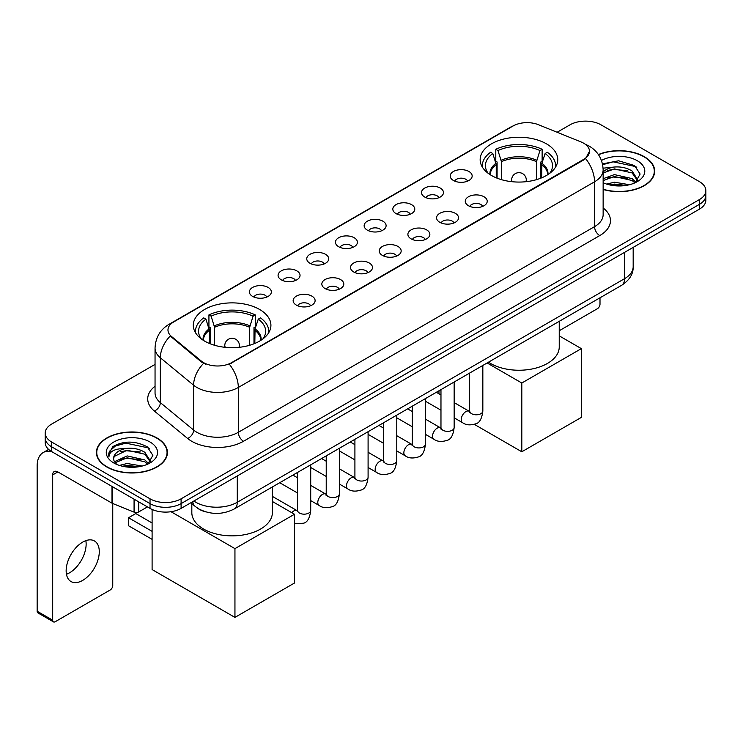 <?xml version="1.0" encoding="UTF-8"?>
<svg xmlns="http://www.w3.org/2000/svg" width="743" height="743" viewBox="0 0 743 743"><rect width="100%" height="100%" fill="white"/><g stroke="black" fill="none" stroke-linecap="round" stroke-linejoin="round"><path stroke-width="1.11" d="M259.548 309.441A38.812 22.411 0 0 0 217.253 304.584A38.812 22.411 0 0 0 193.291 325.285A38.812 22.411 0 0 0 204.659 341.13A38.812 22.411 0 0 0 246.955 345.987A38.812 22.411 0 0 0 270.916 325.285A38.812 22.411 0 0 0 259.548 309.441M546.402 143.817A38.812 22.411 0 0 0 504.107 138.96A38.812 22.411 0 0 0 480.154 159.661A38.812 22.411 0 0 0 491.522 175.506A38.812 22.411 0 0 0 533.818 180.363A38.812 22.411 0 0 0 557.77 159.661A38.812 22.411 0 0 0 546.402 143.817M453.406 180.475A10.987 6.343 180 0 1 451.233 178.682A10.987 6.343 180 0 1 454.865 170.797A10.987 6.343 180 0 1 468.944 171.503A10.987 6.343 180 0 1 471.127 178.682A10.987 6.343 180 0 1 453.406 180.475M467.607 181.134A6.594 3.808 0 0 0 465.833 179.277A6.594 3.808 0 0 0 459.341 178.311A6.594 3.808 0 0 0 454.744 181.134M424.727 197.034A10.987 6.343 180 0 1 422.544 195.242A10.987 6.343 180 0 1 426.185 187.357A10.987 6.343 180 0 1 440.255 188.063A10.987 6.343 180 0 1 442.438 195.242A10.987 6.343 180 0 1 424.727 197.034M438.918 197.694A6.594 3.808 0 0 0 437.153 195.836A6.594 3.808 0 0 0 430.661 194.87A6.594 3.808 0 0 0 426.064 197.694M396.038 213.594A10.987 6.343 180 0 1 393.855 211.801A10.987 6.343 180 0 1 397.496 203.916A10.987 6.343 180 0 1 411.566 204.631A10.987 6.343 180 0 1 413.749 211.801A10.987 6.343 180 0 1 396.038 213.594M410.229 214.253A6.594 3.808 0 0 0 408.464 212.396A6.594 3.808 0 0 0 401.972 211.439A6.594 3.808 0 0 0 397.375 214.253M367.348 230.154A10.987 6.343 180 0 1 365.175 228.361A10.987 6.343 180 0 1 368.807 220.485A10.987 6.343 180 0 1 382.886 221.191A10.987 6.343 180 0 1 385.069 228.361A10.987 6.343 180 0 1 367.348 230.154M381.549 230.813A6.594 3.808 0 0 0 379.775 228.965A6.594 3.808 0 0 0 373.283 227.999A6.594 3.808 0 0 0 368.686 230.813M338.669 246.722A10.987 6.343 180 0 1 336.486 244.93A10.987 6.343 180 0 1 340.127 237.045A10.987 6.343 180 0 1 354.197 237.751A10.987 6.343 180 0 1 356.38 244.93A10.987 6.343 180 0 1 338.669 246.722M352.86 247.373A6.594 3.808 0 0 0 351.095 245.524A6.594 3.808 0 0 0 344.603 244.558A6.594 3.808 0 0 0 340.006 247.373M309.98 263.282A10.987 6.343 180 0 1 307.797 261.49A10.987 6.343 180 0 1 311.438 253.604A10.987 6.343 180 0 1 325.508 254.31A10.987 6.343 180 0 1 327.691 261.49A10.987 6.343 180 0 1 309.98 263.282M324.171 263.941A6.594 3.808 0 0 0 322.406 262.084A6.594 3.808 0 0 0 315.914 261.118A6.594 3.808 0 0 0 311.317 263.941M281.291 279.842A10.987 6.343 180 0 1 279.117 278.049A10.987 6.343 180 0 1 282.749 270.164A10.987 6.343 180 0 1 296.829 270.87A10.987 6.343 180 0 1 299.002 278.049A10.987 6.343 180 0 1 281.291 279.842M295.491 280.501A6.594 3.808 0 0 0 293.717 278.644A6.594 3.808 0 0 0 287.225 277.687A6.594 3.808 0 0 0 282.628 280.501M252.611 296.401A10.987 6.343 180 0 1 250.428 294.609A10.987 6.343 180 0 1 254.069 286.733A10.987 6.343 180 0 1 268.139 287.439A10.987 6.343 180 0 1 270.322 294.609A10.987 6.343 180 0 1 252.611 296.401M266.802 297.061A6.594 3.808 0 0 0 265.037 295.212A6.594 3.808 0 0 0 258.536 294.247A6.594 3.808 0 0 0 253.948 297.061M468.48 205.737A10.987 6.343 180 0 1 466.298 203.944A10.987 6.343 180 0 1 469.938 196.059A10.987 6.343 180 0 1 484.009 196.765A10.987 6.343 180 0 1 486.191 203.944A10.987 6.343 180 0 1 468.48 205.737M482.671 206.387A6.594 3.808 0 0 0 480.907 204.539A6.594 3.808 0 0 0 474.415 203.573A6.594 3.808 0 0 0 469.817 206.387M439.791 222.296A10.987 6.343 180 0 1 437.608 220.504A10.987 6.343 180 0 1 441.249 212.619A10.987 6.343 180 0 1 455.329 213.325A10.987 6.343 180 0 1 457.502 220.504A10.987 6.343 180 0 1 439.791 222.296M453.992 222.956A6.594 3.808 0 0 0 452.218 221.098A6.594 3.808 0 0 0 445.726 220.132A6.594 3.808 0 0 0 441.128 222.956M411.102 238.856A10.987 6.343 180 0 1 408.929 237.063A10.987 6.343 180 0 1 412.56 229.178A10.987 6.343 180 0 1 426.64 229.884A10.987 6.343 180 0 1 428.822 237.063A10.987 6.343 180 0 1 411.102 238.856M425.302 239.515A6.594 3.808 0 0 0 423.529 237.658A6.594 3.808 0 0 0 417.037 236.701A6.594 3.808 0 0 0 412.439 239.515M382.422 255.416A10.987 6.343 180 0 1 380.24 253.623A10.987 6.343 180 0 1 383.88 245.747A10.987 6.343 180 0 1 397.951 246.453A10.987 6.343 180 0 1 400.133 253.623A10.987 6.343 180 0 1 382.422 255.416M396.613 256.075A6.594 3.808 0 0 0 394.849 254.227A6.594 3.808 0 0 0 388.357 253.261A6.594 3.808 0 0 0 383.76 256.075M353.733 271.984A10.987 6.343 180 0 1 351.55 270.183A10.987 6.343 180 0 1 355.191 262.307A10.987 6.343 180 0 1 369.271 263.013A10.987 6.343 180 0 1 371.444 270.183A10.987 6.343 180 0 1 353.733 271.984M367.924 272.635A6.594 3.808 0 0 0 366.16 270.786A6.594 3.808 0 0 0 359.668 269.82A6.594 3.808 0 0 0 355.07 272.635M325.044 288.544A10.987 6.343 180 0 1 322.871 286.752A10.987 6.343 180 0 1 326.502 278.866A10.987 6.343 180 0 1 340.582 279.572A10.987 6.343 180 0 1 342.764 286.752A10.987 6.343 180 0 1 325.044 288.544M339.245 289.203A6.594 3.808 0 0 0 337.471 287.346A6.594 3.808 0 0 0 330.979 286.38A6.594 3.808 0 0 0 326.381 289.203M296.364 305.104A10.987 6.343 180 0 1 294.182 303.311A10.987 6.343 180 0 1 297.822 295.426A10.987 6.343 180 0 1 311.893 296.132A10.987 6.343 180 0 1 314.075 303.311A10.987 6.343 180 0 1 296.364 305.104M310.555 305.763A6.594 3.808 0 0 0 308.791 303.906A6.594 3.808 0 0 0 302.299 302.94A6.594 3.808 0 0 0 297.702 305.763M581.045 141.941A19.773 11.414 180 0 1 583.692 143.223A19.773 11.414 180 0 1 589.478 151.293A19.773 11.414 180 0 1 583.692 159.364L231.584 362.649A19.773 11.414 180 0 1 201.409 361.126L171.549 336.514A19.773 11.414 180 0 1 167.974 329.966A19.773 11.414 180 0 1 173.769 321.895L513.088 125.985A19.773 11.414 180 0 1 538.406 124.703L581.045 141.941M205.83 511.899A21.965 12.687 180 0 1 196.96 507.748M603.14 189.474A35.515 20.507 0 0 0 654.676 171.178A35.515 20.507 0 0 0 644.274 156.68A35.515 20.507 0 0 0 598.384 154.544M157.024 437.989A35.515 20.507 0 0 0 118.313 433.541A35.515 20.507 0 0 0 96.395 452.487A35.515 20.507 0 0 0 106.797 466.985A35.515 20.507 0 0 0 145.498 471.433A35.515 20.507 0 0 0 167.426 452.487A35.515 20.507 0 0 0 157.024 437.989M96.757 454.335A35.515 20.507 0 0 0 96.636 454.874M589.478 151.293L585.605 158.565L583.692 159.959L229.355 364.237A25.634 14.795 60 0 1 238.317 387.465A29.293 16.913 180 0 1 196.895 387.465A29.293 16.913 180 0 1 193.607 385.208L160.339 357.773A29.293 16.913 180 0 1 155.046 348.077L155.046 392.917A29.293 16.913 0 0 0 160.339 402.622L193.607 430.048A29.293 16.913 0 0 0 196.895 432.305A29.293 16.913 0 0 0 238.317 432.305L594.558 226.634A29.293 16.913 0 0 0 603.14 214.671L603.14 169.831A29.293 16.913 180 0 1 594.558 181.784A25.634 14.795 -120 0 0 585.605 158.565M155.046 364.395L51.648 424.086A21.965 12.687 0 0 0 45.212 433.058L45.212 442.624A21.965 12.687 0 0 0 51.648 451.586L150.03 508.388L150.03 503.605A21.965 12.687 0 0 0 181.097 503.605L699.414 204.362A21.965 12.687 0 0 0 705.85 195.39A21.965 12.687 0 0 1 699.414 204.362L181.097 503.605A21.965 12.687 0 0 1 150.03 503.605L51.648 446.803L150.03 503.605L150.03 498.822A21.965 12.687 0 0 0 181.097 498.822L699.414 199.579A21.965 12.687 0 0 0 705.85 190.607A21.965 12.687 0 0 0 699.414 181.636L601.031 124.843A21.965 12.687 0 0 0 569.965 124.843L557.101 132.263M45.212 437.841A21.965 12.687 0 0 0 51.648 446.803A21.965 12.687 0 0 1 45.212 437.841M205.848 364.237L201.409 361.99L170.221 336.031A25.634 17.145 129.5 0 0 160.339 357.773L160.339 402.622A7.319 4.895 -50.5 0 1 154.34 411.028A36.611 21.138 180 0 1 155.046 386.211M45.212 433.058A21.965 12.687 0 0 0 51.648 442.02L150.03 498.822M167.184 454.874A35.515 20.507 0 0 0 167.054 454.335M654.434 173.565A35.515 20.507 0 0 0 654.304 173.026M150.03 508.388A21.965 12.687 0 0 0 181.097 508.388L699.414 209.145A21.965 12.687 0 0 0 705.85 200.173L705.85 190.607M603.14 189.242A35.153 20.293 0 0 0 654.304 171.178A35.153 20.293 0 0 0 644.014 156.829A35.153 20.293 0 0 0 598.524 154.748M606.659 184.097L614.415 182.193L629.47 184.719M609.697 184.923L614.415 184.097L626.312 185.388M603.14 178.71L614.415 174.605L632.098 178.608L635.869 182.193M603.14 180.614L614.415 176.5L632.098 180.503L634.884 182.862M603.093 168.187L613.402 167.119A18.306 10.569 0 0 0 603.14 172.032M613.402 167.119C620.424 166.386 626.655 167.686 632.098 171.011L637.466 179.444L637.336 180.837M603.14 173.017L614.415 168.912L632.098 172.915L637.401 180.391M603.14 182.351L603.92 183.075M603.14 182.732A25.634 14.795 0 0 0 637.28 181.636A25.634 14.795 0 0 0 637.28 160.711A25.634 14.795 0 0 0 601.458 160.469M635.191 182.722L640.122 174.057L634.494 165.531L618.65 160.794L602.471 163.878M602.647 164.686L613.114 161.835L635.664 166.581L636.76 167.342M607.449 170.472L613.114 169.423L627.612 170.649M607.449 178.069L613.114 177.02L627.612 178.246M610.179 185.035L613.114 184.608L626.033 185.434M559.238 330.737L597.409 308.698A3.659 2.118 120 0 0 600 304.212L600 297.804M107.057 466.836A35.153 20.293 0 0 0 145.359 471.238A35.153 20.293 0 0 0 167.054 452.487A35.153 20.293 0 0 0 156.764 438.138A35.153 20.293 0 0 0 118.453 433.736A35.153 20.293 0 0 0 96.757 452.487A35.153 20.293 0 0 0 107.057 466.836M119.409 465.406L127.174 463.511L142.219 466.037M122.446 466.242L127.174 465.406L139.062 466.697M114.468 461.691L127.174 455.914L144.848 459.917L148.619 463.511M115.109 462.731L127.174 457.809L144.848 461.812L147.634 464.171M147.941 464.031L152.872 455.366L147.253 446.84C135.207 440.618 123.719 440.553 112.787 446.627L108.562 454.354L108.97 456.843C109.202 451.27 114.933 448.466 126.152 448.428A18.306 10.569 0 0 0 113.605 458.468A18.306 10.569 0 0 0 114.487 461.719L116.679 464.384M126.152 448.428C133.173 447.695 139.405 448.995 144.848 452.32L150.216 460.753L150.086 462.146M113.605 458.672L114.227 456.425L127.174 450.221L144.848 454.224L150.151 461.7M150.03 442.02A25.634 14.795 0 0 0 113.781 442.02A25.634 14.795 0 0 0 113.781 462.954A25.634 14.795 0 0 0 150.03 462.954A25.634 14.795 0 0 0 150.03 442.02M108.571 454.53L109.36 451.4L115.406 445.995L125.864 443.144L148.414 447.899L149.51 448.651M120.208 451.781L125.864 450.732L140.362 451.958M120.208 459.378L125.864 458.329L140.362 459.555M122.929 466.344L125.864 465.926L138.783 466.743M496.24 177.828L496.24 164.64L492.804 153.532A33.537 19.364 0 0 0 487.297 172.032A33.537 19.364 0 0 0 488.151 173.286M497.095 178.181L497.095 161.983L495.795 161.231L495.795 149.278A36.611 21.138 0 0 1 542.13 149.278L539.947 150.541A33.537 19.364 0 0 0 497.977 150.541L501.423 161.649L501.423 179.657M536.502 179.657L536.502 161.649L539.947 150.541M488.476 362.185A40.28 23.256 0 0 0 490.482 363.429A40.28 23.256 0 0 0 534.375 368.472A40.28 23.256 0 0 0 559.238 346.99L559.238 321.338M542.13 149.278L542.13 161.231L540.83 161.983L540.83 178.181M492.804 153.532L490.612 152.269A36.611 21.138 0 0 0 482.346 165.643A36.611 21.138 0 0 0 482.458 167.277M497.977 150.541L495.795 149.278M555.467 167.277A36.611 21.138 0 0 0 555.578 165.643A36.611 21.138 0 0 0 547.312 152.269L545.121 153.532L541.926 163.237L541.684 177.828M549.774 173.286A33.537 19.364 0 0 0 550.628 172.032A33.537 19.364 0 0 0 545.121 153.532M521.809 451.772L521.809 383.016L581.36 348.634L581.36 417.39L521.809 451.772L474.35 424.374M438.964 393.818L438.964 390.772M521.809 383.016L487.111 362.974M559.238 335.864L581.36 348.634M209.377 343.452L209.377 330.264L205.941 319.146A33.537 19.364 0 0 0 200.443 337.647A33.537 19.364 0 0 0 201.288 338.91M210.232 343.795L210.232 327.607L208.932 326.855L208.932 314.893A36.611 21.138 0 0 1 255.276 314.893L253.084 316.156A33.537 19.364 0 0 0 211.114 316.156L214.56 327.273L214.56 345.272M249.648 345.272L249.648 327.273L253.084 316.156M191.824 503.624L191.824 512.605A40.28 23.256 0 0 0 203.619 529.053A40.28 23.256 0 0 0 247.512 534.087A40.28 23.256 0 0 0 272.375 512.605L272.375 486.953M255.276 314.893L255.276 326.855L253.976 327.607L253.976 343.795M205.941 319.146L203.749 317.883A36.611 21.138 0 0 0 195.483 331.267A36.611 21.138 0 0 0 195.595 332.892M211.114 316.156L208.932 314.893M268.604 332.892A36.611 21.138 0 0 0 268.715 331.267A36.611 21.138 0 0 0 260.449 317.883L258.267 319.146L255.063 328.852L254.821 343.452M262.92 338.91A33.537 19.364 0 0 0 263.765 337.647A33.537 19.364 0 0 0 258.267 319.146M152.101 539.362L128.539 525.765L128.539 517.75L152.101 531.356M234.946 617.387L234.946 548.631L294.497 514.249L294.497 583.014L234.946 617.387L152.101 569.556L152.101 509.447M234.946 548.631L171.001 511.713M272.375 501.479L294.497 514.249M128.539 517.75L135.793 513.562L152.101 522.979M85.844 540.653A23.432 13.532 -60 0 1 69.573 572.788A23.432 13.532 -60 0 1 66.443 574.255M82.714 580.376A23.432 13.532 120 0 0 98.02 559.73A23.432 13.532 120 0 0 94.435 540.95A23.432 13.532 120 0 0 82.714 542.111A23.432 13.532 120 0 0 67.409 562.767A23.432 13.532 120 0 0 71.003 581.537A23.432 13.532 120 0 0 82.714 580.376M138.765 501.887L138.765 511.908L147.439 506.893M51.397 451.447A29.293 16.913 -120 0 0 43.215 452.533A29.293 16.913 -120 0 0 37.15 465.945L37.15 611.229L52.688 620.201L52.688 474.907A7.319 4.226 60 0 1 54.202 471.554A7.319 4.226 60 0 1 57.861 471.916L112.007 503.178L112.007 486.433M52.688 620.201A3.659 2.118 120 0 0 53.44 621.872L37.912 612.91A3.659 2.118 -60 0 1 37.15 611.229M53.44 621.872A3.659 2.118 120 0 0 55.27 621.696L110.159 590.007A3.659 2.118 120 0 0 112.75 585.521L112.75 503.522M138.765 511.908A3.659 2.118 180 0 1 134.074 512.141L112.49 503.41A3.659 2.118 180 0 1 112.007 503.178M171.549 336.514L171.549 337.378M201.409 361.126L201.409 361.99M231.584 362.649L231.584 363.243M583.692 159.364L583.692 159.959M243.49 441.277A7.319 4.226 60 0 1 238.317 432.305L238.317 387.465L594.558 181.784L594.558 226.634A7.319 4.226 60 0 0 599.74 235.596L243.49 441.277A36.611 21.138 180 0 1 191.713 441.277A36.611 21.138 180 0 1 187.607 438.454L154.34 411.028M603.14 169.831C602.647 159.299 598.013 151.405 589.255 146.139L585.558 144.337A25.634 11.999 112 0 0 585.205 144.207M171.587 323.391A25.634 14.795 -120 0 0 168.93 324.385C160.172 329.651 155.538 337.545 155.046 348.077M168.93 324.385L510.933 126.932A25.634 14.795 60 0 1 512.874 126.106M203.591 363.355A25.634 17.145 129.5 0 0 193.607 385.208L193.607 430.048A7.319 4.895 -50.5 0 1 187.607 438.454M603.14 207.966A36.611 21.138 180 0 1 599.74 235.596M181.097 498.822L181.097 508.388M699.414 199.579L699.414 209.145M51.648 442.02L51.648 451.586M193.886 501.005A29.293 16.913 0 0 0 195.855 502.259A29.293 16.913 0 0 0 237.277 502.259L624.594 278.653A29.293 16.913 0 0 0 633.175 266.691C633.389 273.963 629.516 280.176 621.557 285.349L234.249 508.964A14.646 8.452 60 0 0 237.277 502.259L237.277 475.957M624.594 252.341L624.594 278.653A14.646 8.452 60 0 1 621.557 285.349M192.697 501.692A14.646 9.798 129.5 0 0 195.251 506.457L190.802 502.788M496.24 164.64A28.708 16.569 0 0 0 490.259 174.744M536.502 161.649A28.708 16.569 0 0 0 501.423 161.649M495.999 163.237A29.051 16.773 0 0 0 489.971 174.559M536.752 160.247A29.051 16.773 0 0 0 501.172 160.247M547.953 174.559A29.051 16.773 0 0 0 541.926 163.237M547.665 174.744A28.708 16.569 0 0 0 541.684 164.64M512.289 181.738A7.319 4.226 180 0 1 511.639 179.992L511.639 181.673M526.285 181.673L526.285 179.992A7.319 4.226 180 0 1 525.635 181.738M209.377 330.264A28.708 16.569 0 0 0 203.396 340.368M249.648 327.273A28.708 16.569 0 0 0 214.56 327.273M209.136 328.852A29.051 16.773 0 0 0 203.108 340.183M249.889 325.861A29.051 16.773 0 0 0 214.318 325.861M261.09 340.183A29.051 16.773 0 0 0 255.063 328.852M260.802 340.368A28.708 16.569 0 0 0 254.821 330.264M225.435 347.352A7.319 4.226 180 0 1 224.776 345.616L224.776 347.287M239.422 347.287L239.422 345.616A7.319 4.226 180 0 1 238.772 347.352M482.839 365.445L482.839 410.99A6.594 3.808 180 0 1 480.6 413.851A6.594 3.808 180 0 1 471.582 413.684A6.594 3.808 180 0 1 469.65 410.99L469.446 412.421L470.031 411.928M482.839 410.99C481.928 418.643 479.56 422.925 475.724 423.816C470.282 425.507 465.907 425.126 462.592 422.683A6.594 3.808 -60 0 1 461.579 417.399A6.594 3.808 -60 0 1 465.889 411.594A6.594 3.808 -60 0 1 466.177 411.436A6.594 3.808 -60 0 1 469.186 411.269L469.632 411.501M454.149 382.004L454.149 427.559A6.594 3.808 180 0 1 451.92 430.411A6.594 3.808 180 0 1 442.902 430.243A6.594 3.808 180 0 1 440.971 427.559L440.757 428.98L441.342 428.488M454.149 427.559C453.249 435.212 450.871 439.484 447.035 440.376C441.593 442.066 437.218 441.686 433.903 439.243A6.594 3.808 -60 0 1 432.9 433.958A6.594 3.808 -60 0 1 437.2 428.154A6.594 3.808 -60 0 1 437.497 427.996A6.594 3.808 -60 0 1 440.497 427.829L440.952 428.07M425.46 398.573L425.46 444.119A6.594 3.808 180 0 1 423.231 446.97A6.594 3.808 180 0 1 414.213 446.812A6.594 3.808 180 0 1 412.281 444.119L412.068 445.54L412.662 445.057M425.46 444.119C424.559 451.772 422.191 456.044 418.355 456.945C412.913 458.626 408.529 458.245 405.223 455.803A6.594 3.808 -60 0 1 404.211 450.527A6.594 3.808 -60 0 1 408.52 444.713A6.594 3.808 -60 0 1 408.808 444.555A6.594 3.808 -60 0 1 411.808 444.388L412.263 444.63M396.781 415.133L396.781 460.679A6.594 3.808 180 0 1 394.542 463.53A6.594 3.808 180 0 1 385.524 463.372A6.594 3.808 180 0 1 383.592 460.679L383.388 462.1L383.973 461.617M396.781 460.679C395.87 468.331 393.502 472.604 389.666 473.505C384.224 475.186 379.849 474.814 376.534 472.362A6.594 3.808 -60 0 1 375.521 467.087A6.594 3.808 -60 0 1 379.831 461.282A6.594 3.808 -60 0 1 380.119 461.124A6.594 3.808 -60 0 1 383.128 460.948L383.574 461.189M368.091 431.692L368.091 477.238A6.594 3.808 180 0 1 365.862 480.099A6.594 3.808 180 0 1 356.835 479.932A6.594 3.808 180 0 1 354.913 477.238L354.699 478.668L355.284 478.176M368.091 477.238C367.191 484.891 364.813 489.173 360.977 490.064C355.535 491.755 351.16 491.374 347.845 488.931A6.594 3.808 -60 0 1 346.842 483.647A6.594 3.808 -60 0 1 351.142 477.842A6.594 3.808 -60 0 1 351.439 477.684A6.594 3.808 -60 0 1 354.439 477.517L354.894 477.749M339.402 448.252L339.402 493.807A6.594 3.808 180 0 1 337.173 496.658A6.594 3.808 180 0 1 328.155 496.491A6.594 3.808 180 0 1 326.223 493.807L326.01 495.228L326.604 494.736M339.402 493.807C338.502 501.46 336.133 505.732 332.297 506.624C326.855 508.314 322.471 507.933 319.165 505.491A6.594 3.808 -60 0 1 318.153 500.206A6.594 3.808 -60 0 1 322.462 494.401A6.594 3.808 -60 0 1 322.75 494.244A6.594 3.808 -60 0 1 325.75 494.076L326.205 494.309M310.713 464.821L310.713 510.367A6.594 3.808 180 0 1 308.484 513.218A6.594 3.808 180 0 1 299.466 513.06A6.594 3.808 180 0 1 297.534 510.367L297.33 511.788L297.915 511.305M291.748 512.661A6.594 3.808 -60 0 1 293.773 510.961A6.594 3.808 -60 0 1 294.061 510.803A6.594 3.808 -60 0 1 297.07 510.636L297.516 510.878M52.688 474.907L57.861 471.916M112.49 486.721L112.49 503.41M134.074 512.141L134.074 499.185M510.933 126.932L515.633 124.75M234.249 508.964C222.463 514.89 210.678 514.89 198.892 508.964L195.251 506.457M633.175 266.691L633.175 247.391M654.304 174.113L654.304 171.178M167.054 455.422L167.054 452.487M96.757 455.422L96.757 452.487M482.346 167.101L482.346 165.643M555.578 167.101L555.578 165.643M526.285 179.992A7.319 7.319 0 0 0 515.298 173.648A7.319 7.319 0 0 0 511.639 179.992M195.483 332.715L195.483 331.267M268.715 332.715L268.715 331.267M239.422 345.616A7.319 7.319 0 0 0 228.445 339.272A7.319 7.319 0 0 0 224.776 345.616M462.592 422.683L454.149 417.807M440.971 410.192L425.46 401.248M469.65 373.06L469.65 410.99M469.186 411.269L454.149 402.585M440.971 394.979L436.327 392.295M433.903 439.243L425.46 434.367M412.281 426.761L396.781 417.807M440.971 389.62L440.971 427.559M440.497 427.829L425.46 419.145M412.281 411.538L407.638 408.854M405.223 455.803L396.781 450.927M383.592 443.32L368.091 434.367M412.281 406.18L412.281 444.119M411.808 444.388L396.781 435.714M383.592 428.098L378.958 425.423M376.534 472.362L368.091 467.496M354.913 459.88L339.402 450.927M383.592 422.739L383.592 460.679M383.128 460.948L368.091 452.273M354.913 444.658L350.269 441.983M347.845 488.931L339.402 484.055M326.223 476.439L310.713 467.496M354.913 439.299L354.913 477.238M354.439 477.517L339.402 468.833M326.223 461.227L321.58 458.542M319.165 505.491L310.713 500.615M297.534 493.008L279.712 482.718M326.223 455.868L326.223 493.807M325.75 494.076L310.713 485.393M297.534 477.786L292.9 475.102M310.713 510.367C309.812 518.02 307.444 522.292 303.608 523.193L294.497 523.778M297.534 472.427L297.534 510.367M297.07 510.636L272.375 496.38M43.215 452.533L48.62 449.413"/></g></svg>
